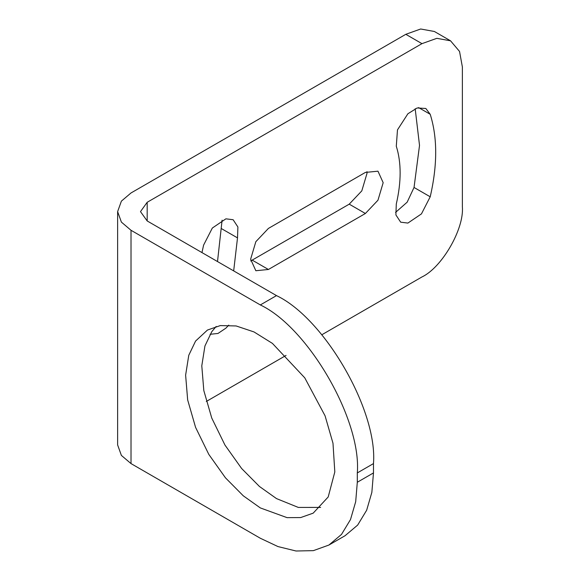 <?xml version="1.0" encoding="UTF-8"?>
<svg xmlns="http://www.w3.org/2000/svg" width="580" height="580" viewBox="0 0 580 580"><rect width="100%" height="100%" fill="white"/><g stroke="black" fill="none" stroke-linecap="round" stroke-linejoin="round"><path stroke-width="0.87" d="M260.326 507.921L243.288 495.813L225.468 477.833L208.8 454.387L195.583 427.38L187.659 399.903L185.622 375.151L188.768 355.293L195.583 341.055L207.466 330.042L220.298 325.583L236.125 325.953L254.004 331.934L272.44 343.411L304.761 377.834L325.068 415.816L332.985 443.229L334.812 471.939L328.2 496.966L313.185 513.155L300.687 517.563L287.071 517.65L260.326 507.921M216.166 326.446L211.751 331.724L204.936 345.963L201.789 365.813L203.819 390.572L211.751 418.049L224.96 445.056L241.628 468.502L259.456 486.482L276.493 498.59L298.337 507.435L320.646 507.413M250.698 260.971L349.225 204.16L361.804 190.885L367.01 173.362L366.944 171.615M365.393 172.427L377.964 171.187L383.17 182.693L377.964 200.216L365.393 213.491L268.41 269.482L255.838 270.73L250.625 259.216L255.838 241.693L268.41 228.426L365.393 172.427M217.507 261.558L222.096 220.161M201.963 252.583L203.594 245.123L212.338 228.034L225.895 218.834L233.124 219.726L237.901 226.983L237.51 237.887L233.675 270.889M228.767 325.126L225.895 328.157L217.993 333.457L210.069 334.298M395.538 212.425L407.16 202.173L414.04 187.463L419.521 145.399L415.178 108.728M430.208 196.794L421.457 213.882L407.899 223.075L400.678 222.183L395.901 214.926L396.292 204.022C401.411 181.801 401.411 162.53 396.292 146.218L397.481 129.876L407.899 113.76L417.15 107.967L425.822 108.475L430.208 114.289C437.516 137.569 437.516 165.075 430.208 196.794L414.04 187.463M321.82 334.769L421.964 276.95C441.96 267.496 464.181 229.006 462.376 206.958L462.376 66.975L459.541 51.439L450.537 40.81L436.841 38.331L421.964 43.645L147.182 202.289L147.182 220.958L140.483 211.62L147.182 202.289M117.624 211.62L121.387 222.104L131.015 230.289L131.015 463.594L121.387 455.416L117.624 444.933L117.624 211.62L121.387 201.137L131.015 192.959L405.804 34.314L420.674 29L434.376 31.48L450.537 40.81M206.306 401.462L286.063 355.41M131.015 463.594L260.326 538.255L277.972 546.57L296.025 551L313.396 550.637L328.904 545.048L341.504 534.412L350.501 519.549L355.692 501.7L357.309 482.255L357.309 472.925C361.644 420.022 308.313 327.642 260.326 304.942L276.493 295.611L147.182 220.958M276.493 295.611C324.474 318.311 377.812 410.691 373.476 463.594L373.476 472.925L371.852 492.369L366.661 510.219L357.664 525.081L345.071 535.71L328.904 545.048M260.326 304.942L131.015 230.289M365.393 213.491L349.225 204.16M252.242 260.152L268.41 269.482M221.343 228.556L237.51 237.887M418.593 107.583L430.208 114.289M421.964 43.645L405.804 34.314M357.309 482.255L373.476 472.925M373.476 463.594L357.309 472.925"/></g></svg>
